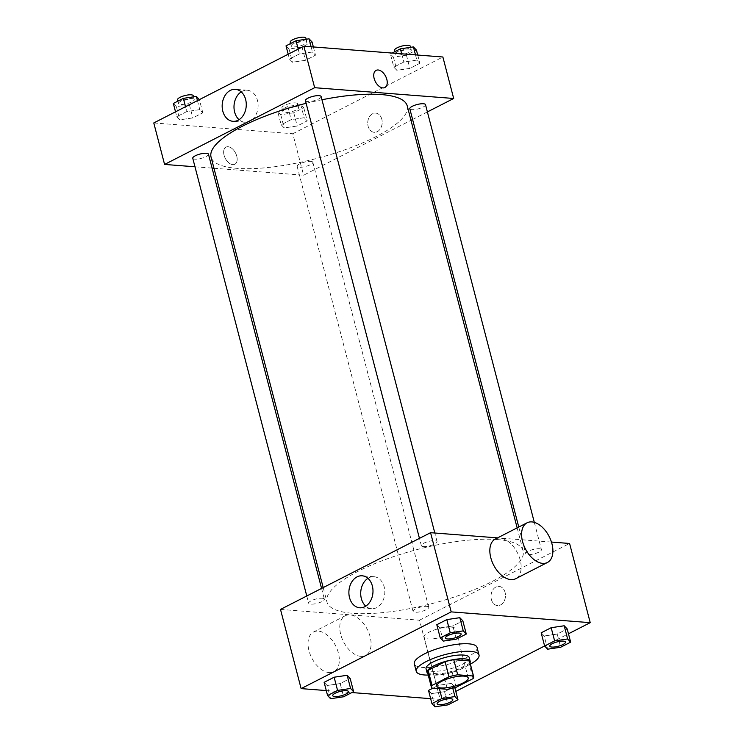 <?xml version="1.0" encoding="UTF-8"?>
<svg xmlns="http://www.w3.org/2000/svg" width="744" height="744" viewBox="0 0 744 744"><rect width="100%" height="100%" fill="white"/><g stroke="black" fill="none" stroke-linecap="round" stroke-linejoin="round"><path stroke-width="0.56" stroke-dasharray="3.72 2.79" d="M451.32 627.108A16.219 4.483 -14.6 0 1 455.477 628.922A16.219 4.483 -14.6 0 1 440.904 637.348A16.219 4.483 -14.6 0 1 424.08 637.096A16.219 4.483 -14.6 0 1 433.51 630.27A16.219 4.483 -14.6 0 1 451.32 627.108M456.109 687.298L452.185 672.213L469.12 663.555L473.045 678.64M469.697 661.463A21.781 6.017 -14.6 0 1 469.12 663.555M452.185 672.213A21.781 6.017 -14.6 0 1 443.48 674.204L447.404 689.288M427.54 672.446A21.781 6.017 -14.6 0 0 427.791 672.985L443.48 674.204M427.874 673.72A22.301 6.166 165.4 0 0 463.326 668.093A22.301 6.166 165.4 0 0 470.031 662.737M469.222 657.557A22.301 6.166 -14.6 0 1 462.34 664.318A22.301 6.166 -14.6 0 1 439.695 670.986A22.301 6.166 -14.6 0 1 426.052 668.8M427.791 672.985L431.715 688.07M470.394 664.113A32.438 8.965 -14.6 0 1 428.228 675.096M477.062 647.457A32.438 8.965 -14.6 0 1 447.935 664.308A32.438 8.965 -14.6 0 1 414.278 663.815M434.961 706.8L431.529 693.603L428.507 690.423L431.529 693.603L444.54 691.669L454.547 686.554L451.524 683.373L438.504 685.308L432.924 688.163L438.504 685.308L439.379 688.665M330.587 698.709L327.155 685.503L324.133 682.332L327.155 685.503L340.175 683.569L350.173 678.463L340.175 683.569L343.607 696.775M326.272 690.562L351.866 692.552M430.646 698.663L440.141 699.397L455.802 691.39M544.608 645.987L568.472 633.786M547.631 649.196L544.199 635.99L541.176 632.819L544.199 635.99L557.219 634.055L567.216 628.95L557.219 634.055L560.651 647.261M443.266 641.096L439.825 627.899L436.802 624.718L439.825 627.899L452.845 625.964L462.842 620.849L452.845 625.964L456.286 639.161M280.497 609.42L419.514 620.198L440.141 699.397M419.514 620.198L569.588 543.473M505.092 592.475A9.635 7.226 -85.6 0 0 498.982 586.374A9.635 7.226 -85.6 0 0 491.04 595.414A9.635 7.226 -85.6 0 0 497.494 605.579A9.635 7.226 -85.6 0 0 505.092 592.475A9.635 7.226 -85.6 0 0 498.982 586.374A9.635 7.226 -85.6 0 0 491.031 595.414A9.635 7.226 -85.6 0 0 497.494 605.579A9.635 7.226 -85.6 0 0 505.092 592.475M497.197 539.558A101.37 28.012 -14.6 0 1 523.144 550.895A101.37 28.012 -14.6 0 1 432.106 603.551A101.37 28.012 -14.6 0 1 326.951 601.998A101.37 28.012 -14.6 0 1 385.885 559.33A101.37 28.012 -14.6 0 1 497.197 539.558M551.453 542.06L497.578 537.884M322.292 598.25A8.11 2.241 -14.6 0 1 324.365 599.153A8.11 2.241 -14.6 0 1 317.084 603.365A8.11 2.241 -14.6 0 1 308.676 603.245A8.11 2.241 -14.6 0 1 313.391 599.831A8.11 2.241 -14.6 0 1 322.292 598.25M426.665 606.341A8.11 2.241 -14.6 0 1 428.739 607.253A8.11 2.241 -14.6 0 1 421.457 611.466A8.11 2.241 -14.6 0 1 413.05 611.345A8.11 2.241 -14.6 0 1 417.765 607.932A8.11 2.241 -14.6 0 1 426.665 606.341M539.335 548.737A8.11 2.241 -14.6 0 1 541.418 549.639A8.11 2.241 -14.6 0 1 534.127 553.852A8.11 2.241 -14.6 0 1 525.72 553.731A8.11 2.241 -14.6 0 1 530.435 550.318A8.11 2.241 -14.6 0 1 539.335 548.737M423.42 546.542A8.11 2.241 165.4 0 0 432.329 544.961A8.11 2.241 165.4 0 0 437.044 541.548A8.11 2.241 165.4 0 0 428.628 541.427A8.11 2.241 165.4 0 0 421.346 545.64A8.11 2.241 165.4 0 0 423.42 546.542M360.831 656.357A22.301 13.401 62.9 0 0 365.574 655.473A22.301 13.401 62.9 0 0 367.359 629.517A22.301 13.401 62.9 0 0 345.272 615.753A22.301 13.401 62.9 0 0 341.896 638.129A22.301 13.401 62.9 0 0 360.831 656.357M495.346 539.019A22.301 13.401 -117.1 0 1 500.098 538.135A22.301 13.401 -117.1 0 1 519.024 556.363A22.301 13.401 -117.1 0 1 515.648 578.739M329.081 672.585A22.301 13.401 62.9 0 0 333.833 671.702A22.301 13.401 62.9 0 0 335.609 645.746A22.301 13.401 62.9 0 0 313.522 631.991A22.301 13.401 62.9 0 0 310.155 654.367A22.301 13.401 62.9 0 0 329.081 672.585M367.927 578.339A16.043 12.034 94.4 0 1 374 576.721A16.043 12.034 94.4 0 1 384.183 586.876A16.043 12.034 94.4 0 1 371.526 608.704A16.043 12.034 94.4 0 1 365.769 606.165M407.228 105.899A101.37 28.012 -14.6 0 1 316.191 158.565A101.37 28.012 -14.6 0 1 211.036 157.012M306.128 103.314A101.37 28.012 -14.6 0 1 321.966 99.761M305.431 100.645A8.11 2.241 165.4 0 0 307.514 101.556A8.11 2.241 165.4 0 0 316.414 99.975A8.11 2.241 165.4 0 0 321.129 96.562M310.76 161.355A8.11 2.241 -14.6 0 1 312.833 162.266A8.11 2.241 -14.6 0 1 305.552 166.479A8.11 2.241 -14.6 0 1 297.135 166.349A8.11 2.241 -14.6 0 1 301.85 162.936A8.11 2.241 -14.6 0 1 310.76 161.355M425.503 104.653A8.11 2.241 -14.6 0 1 418.221 108.866A8.11 2.241 -14.6 0 1 409.805 108.745M208.46 154.166A8.11 2.241 -14.6 0 1 201.178 158.379A8.11 2.241 -14.6 0 1 192.761 158.258M213.965 168.256L303.608 175.212L410.986 120.314M412.604 119.486L427.391 111.916M194.984 166.786L212.096 168.116M153.775 122.946L292.801 133.734L303.608 175.212M292.801 133.734L442.875 57M381.812 119.198A9.635 7.226 -85.6 0 0 375.701 113.107A9.635 7.226 -85.6 0 0 367.759 122.146A9.635 7.226 -85.6 0 0 374.213 132.311A9.635 7.226 -85.6 0 0 381.812 119.198A9.635 7.226 -85.6 0 0 375.701 113.107A9.635 7.226 -85.6 0 0 367.759 122.146A9.635 7.226 -85.6 0 0 374.213 132.311A9.635 7.226 -85.6 0 0 381.812 119.198M176.784 116.659L179.806 119.84L192.826 117.905L202.824 112.8L199.801 109.619L186.781 111.554L176.784 116.659L179.806 119.84L192.826 117.905L202.824 112.8L199.801 109.619L186.781 111.554L176.784 116.659L175.528 111.833M393.827 67.146L396.85 70.327L409.87 68.392L419.867 63.287L416.845 60.106L403.825 62.04L393.827 67.146L396.85 70.327L409.87 68.392L419.867 63.287L416.845 60.106L403.825 62.04L393.827 67.146L390.395 53.949L393.418 57.13L406.429 55.196L416.426 50.081M281.158 124.76L284.18 127.94L297.2 126.006L307.198 120.891L304.175 117.71L291.155 119.645L281.158 124.76L284.18 127.94L297.2 126.006L307.198 120.891L304.175 117.71L291.155 119.645L281.158 124.76L277.717 111.563L280.739 114.734L293.759 112.8L303.757 107.694L300.734 104.513L287.714 106.448L277.717 111.563M289.453 59.055L292.476 62.236L305.496 60.301L315.493 55.186L312.471 52.006L299.46 53.94L289.453 59.055L292.476 62.236L305.496 60.301L315.493 55.186L312.471 52.006L299.46 53.94L289.453 59.055L288.198 54.219M232.742 164.638A9.635 5.785 62.9 0 0 234.797 164.257A9.635 5.785 62.9 0 0 235.56 153.05A9.635 5.785 62.9 0 0 226.027 147.107A9.635 5.785 62.9 0 0 224.567 156.77A9.635 5.785 62.9 0 0 232.742 164.638A9.635 5.785 62.9 0 0 234.797 164.257A9.635 5.785 62.9 0 0 235.569 153.05A9.635 5.785 62.9 0 0 226.027 147.107A9.635 5.785 62.9 0 0 224.576 156.77A9.635 5.785 62.9 0 0 232.751 164.638M384.871 87.522L384.871 87.522A9.635 5.785 -117.1 0 1 375.329 81.58A9.635 5.785 -117.1 0 1 376.101 70.373L376.101 70.373M241.214 91.865A16.043 12.034 94.4 0 1 247.287 90.247A16.043 12.034 94.4 0 1 257.461 100.403A16.043 12.034 94.4 0 1 244.804 122.23A16.043 12.034 94.4 0 1 239.057 119.691M286.022 45.858L289.044 49.03L302.064 47.105L312.062 41.989M304.808 40.966A8.11 2.241 -14.6 0 1 306.891 41.878A8.11 2.241 -14.6 0 1 299.599 46.091A8.11 2.241 -14.6 0 1 291.192 45.97A8.11 2.241 -14.6 0 1 295.907 42.557A8.11 2.241 -14.6 0 1 304.808 40.966M289.044 49.03L292.476 62.236M302.064 47.105L305.496 60.301M313.354 46.956L315.493 55.186M311.113 46.779L312.471 52.006M298.195 49.104L299.46 53.94M305.905 38.111A8.11 2.241 -14.6 0 1 298.623 42.324A8.11 2.241 -14.6 0 1 290.207 42.194M173.352 103.463L176.375 106.643L189.385 104.709L199.383 99.594L202.824 112.8M192.138 98.58A8.11 2.241 -14.6 0 1 194.212 99.482A8.11 2.241 -14.6 0 1 186.93 103.695A8.11 2.241 -14.6 0 1 178.523 103.574A8.11 2.241 -14.6 0 1 183.238 100.161A8.11 2.241 -14.6 0 1 192.138 98.58M176.375 106.643L179.806 119.84M189.385 104.709L192.826 117.905M197.458 100.617L199.801 109.619M185.526 106.718L186.781 111.554M193.235 95.716A8.11 2.241 -14.6 0 1 185.953 99.929A8.11 2.241 -14.6 0 1 177.537 99.808M392.135 53.066L390.395 53.949M409.181 49.067A8.11 2.241 -14.6 0 1 411.255 49.969A8.11 2.241 -14.6 0 1 403.973 54.182A8.11 2.241 -14.6 0 1 395.566 54.061A8.11 2.241 -14.6 0 1 400.281 50.648A8.11 2.241 -14.6 0 1 409.181 49.067M393.418 57.13L396.85 70.327M406.429 55.196L409.87 68.392M417.728 55.047L419.867 63.287M415.487 54.87L416.845 60.106M401.686 53.801L403.825 62.04M410.279 46.202A8.11 2.241 -14.6 0 1 402.997 50.415A8.11 2.241 -14.6 0 1 394.58 50.294M296.512 106.671A8.11 2.241 -14.6 0 1 298.586 107.582A8.11 2.241 -14.6 0 1 291.304 111.795A8.11 2.241 -14.6 0 1 282.897 111.674A8.11 2.241 -14.6 0 1 287.612 108.261A8.11 2.241 -14.6 0 1 296.512 106.671M280.739 114.734L284.18 127.94M293.759 112.8L297.2 126.006M303.757 107.694L307.198 120.891M300.734 104.513L304.175 117.71M287.714 106.448L291.155 119.645M295.526 102.905A8.11 2.241 -14.6 0 1 297.609 103.807A8.11 2.241 -14.6 0 1 290.327 108.02A8.11 2.241 -14.6 0 1 281.911 107.899A8.11 2.241 -14.6 0 1 286.626 104.486A8.11 2.241 -14.6 0 1 295.526 102.905M461.113 633.953A8.11 2.241 -14.6 0 1 453.821 638.157A8.11 2.241 -14.6 0 1 445.414 638.045M439.825 627.899L452.845 625.964M348.443 691.567A8.11 2.241 -14.6 0 1 341.152 695.761A8.11 2.241 -14.6 0 1 332.745 695.649M327.155 685.503L340.175 683.569M565.486 642.053A8.11 2.241 -14.6 0 1 558.195 646.248A8.11 2.241 -14.6 0 1 549.788 646.136M544.199 635.99L557.219 634.055M452.817 699.658A8.11 2.241 -14.6 0 1 445.526 703.861A8.11 2.241 -14.6 0 1 437.119 703.75M431.529 693.603L444.54 691.669L447.981 704.866M444.54 691.669L454.547 686.554L454.826 687.661M454.547 686.554L451.524 683.373L452.771 688.181M451.524 683.373L438.504 685.308M468.246 677.951L455.477 628.922M436.849 686.126L424.08 637.096M345.272 615.753L313.522 631.991M365.574 655.473L333.833 671.702M374 576.721L362.179 575.8M371.526 608.704L359.696 607.783M323.194 587.593L326.951 601.998M517.145 527.877L523.144 550.895M437.044 541.548L434.822 533.02M421.346 545.64L419.449 538.368M297.135 166.349L413.05 611.345M312.833 162.266L428.739 607.253M518.763 527.05L525.72 553.731M534.313 522.372L541.418 549.639M306.779 595.981L308.676 603.245M321.575 588.42L324.365 599.153M247.287 90.247L235.457 89.336M244.804 122.23L232.984 121.319M290.56 43.533L291.192 45.97M306.193 39.237L306.891 41.878M177.89 101.147L178.523 103.574M193.524 96.841L194.212 99.482M394.934 51.634L395.566 54.061M410.567 47.328L411.255 49.969M281.911 107.899L282.897 111.674M297.609 103.807L298.586 107.582"/><path stroke-width="1.12" d="M464.089 676.129A16.219 4.483 -14.6 0 1 468.246 677.951A16.219 4.483 -14.6 0 1 453.682 686.377A16.219 4.483 -14.6 0 1 436.849 686.126A16.219 4.483 -14.6 0 1 446.279 679.3A16.219 4.483 -14.6 0 1 464.089 676.129M448.985 676.77L432.05 685.429A21.781 6.017 -14.6 0 0 431.474 687.53A21.781 6.017 -14.6 0 0 431.715 688.07L447.404 689.288A21.781 6.017 -14.6 0 0 456.109 687.298L473.045 678.64A21.781 6.017 -14.6 0 0 473.63 676.547A21.781 6.017 -14.6 0 0 473.379 676.008L457.69 674.789A21.781 6.017 -14.6 0 0 448.985 676.77L445.061 661.686L428.126 670.344L432.05 685.429M473.379 676.008L469.455 660.923L453.766 659.705L457.69 674.789M469.455 660.923A21.781 6.017 -14.6 0 1 469.697 661.463L473.63 676.547M431.474 687.53L427.54 672.446A21.781 6.017 -14.6 0 1 428.126 670.344M445.061 661.686A21.781 6.017 -14.6 0 1 453.766 659.705M470.031 662.737A22.301 6.166 165.4 0 0 470.199 661.332A22.301 6.166 165.4 0 0 447.07 660.988A22.301 6.166 165.4 0 0 427.037 672.576A22.301 6.166 165.4 0 0 427.874 673.72M427.037 672.576L426.052 668.8A22.301 6.166 -14.6 0 1 439.025 659.417A22.301 6.166 -14.6 0 1 463.512 655.064A22.301 6.166 -14.6 0 1 469.222 657.557L470.199 661.332M428.228 675.096A32.438 8.965 -14.6 0 1 416.249 671.358A32.438 8.965 -14.6 0 1 435.11 657.705A32.438 8.965 -14.6 0 1 470.729 651.372A32.438 8.965 -14.6 0 1 479.024 654.999A32.438 8.965 -14.6 0 1 470.394 664.113M416.249 671.358L414.278 663.815A32.438 8.965 -14.6 0 1 433.138 650.163A32.438 8.965 -14.6 0 1 468.757 643.83A32.438 8.965 -14.6 0 1 477.062 647.457L479.024 654.999M428.507 690.423L432.924 688.163L428.507 690.423L431.939 703.619L434.961 706.8L447.981 704.866L457.978 699.751L454.956 696.579L441.936 698.514L431.939 703.619M353.605 691.66L350.173 678.463L347.15 675.282L334.13 677.217L324.133 682.332L327.574 695.528L330.587 698.709L343.607 696.775L353.605 691.66L350.582 688.479L337.571 690.413L327.574 695.528M568.472 633.786L590.225 622.663L451.199 611.884L301.125 688.609L326.272 690.562M351.866 692.552L430.646 698.663M455.802 691.39L544.608 645.987M570.648 642.146L567.216 628.95L564.194 625.769L551.174 627.704L541.176 632.819L544.617 646.015L547.631 649.196L560.651 647.261L570.648 642.146L567.626 638.966L554.615 640.9L544.617 646.015M466.283 634.055L462.842 620.849L459.82 617.678L446.8 619.613L436.802 624.718L440.243 637.915L443.266 641.096L456.286 639.161L466.283 634.055L463.261 630.875L450.241 632.809L440.243 637.915M551.453 542.06L569.588 543.473L590.225 622.663M497.578 537.884L430.571 532.685L280.497 609.42L301.125 688.609M430.571 532.685L451.199 611.884M372.353 585.956A16.043 12.034 94.4 0 1 359.696 607.783A16.043 12.034 94.4 0 1 348.945 590.866A16.043 12.034 94.4 0 1 362.179 575.8A16.043 12.034 94.4 0 1 372.353 585.956M547.398 562.501L515.648 578.739A22.301 13.401 -117.1 0 1 493.57 564.975A22.301 13.401 -117.1 0 1 495.346 539.019L527.096 522.79A22.301 13.401 -117.1 0 1 531.839 521.907A22.301 13.401 -117.1 0 1 550.774 540.125A22.301 13.401 -117.1 0 1 547.398 562.501A22.301 13.401 -117.1 0 1 525.32 548.746A22.301 13.401 -117.1 0 1 527.096 522.79M365.769 606.165A16.043 12.034 94.4 0 1 360.766 591.778A16.043 12.034 94.4 0 1 367.927 578.339M321.966 99.761A101.37 28.012 -14.6 0 1 381.281 94.562A101.37 28.012 -14.6 0 1 407.228 105.899L517.145 527.877M323.194 587.593L211.036 157.012A101.37 28.012 -14.6 0 1 306.128 103.314M434.822 533.02L321.129 96.562A8.11 2.241 165.4 0 0 312.722 96.432A8.11 2.241 165.4 0 0 305.431 100.645L419.449 538.368M518.763 527.05L409.805 108.745A8.11 2.241 -14.6 0 1 414.52 105.332A8.11 2.241 -14.6 0 1 423.429 103.751A8.11 2.241 -14.6 0 1 425.503 104.653L534.313 522.372M306.779 595.981L192.761 158.258A8.11 2.241 -14.6 0 1 197.476 154.845A8.11 2.241 -14.6 0 1 206.386 153.264A8.11 2.241 -14.6 0 1 208.46 154.166L321.575 588.42M410.986 120.314L412.604 119.486M427.391 111.916L453.682 98.478L314.656 87.699L164.582 164.433L194.984 166.786M212.096 168.116L213.965 168.256M164.582 164.433L153.775 122.946L303.859 46.212L442.875 57L453.682 98.478M303.859 46.212L314.656 87.699M245.632 99.482A16.043 12.034 94.4 0 1 232.984 121.319A16.043 12.034 94.4 0 1 222.224 104.393A16.043 12.034 94.4 0 1 235.457 89.336A16.043 12.034 94.4 0 1 245.632 99.482M376.101 70.373A9.635 5.785 -117.1 0 1 378.147 69.992A9.635 5.785 -117.1 0 1 386.331 77.86A9.635 5.785 -117.1 0 1 384.871 87.522A9.635 5.785 -117.1 0 1 375.339 81.58A9.635 5.785 -117.1 0 1 376.101 70.373A9.635 5.785 -117.1 0 1 378.157 69.992A9.635 5.785 -117.1 0 1 386.322 77.86A9.635 5.785 -117.1 0 1 384.871 87.522M239.057 119.691A16.043 12.034 94.4 0 1 234.053 105.313A16.043 12.034 94.4 0 1 241.214 91.865M313.354 46.956L312.062 41.989L309.039 38.809L296.019 40.743L286.022 45.858L288.198 54.219M309.039 38.809L311.113 46.779M296.019 40.743L298.195 49.104M290.56 43.533L290.207 42.194A8.11 2.241 -14.6 0 1 294.922 38.781A8.11 2.241 -14.6 0 1 303.831 37.2A8.11 2.241 -14.6 0 1 305.905 38.111L306.193 39.237M199.383 99.594L196.37 96.422L183.35 98.357L173.352 103.463L175.528 111.833M196.37 96.422L197.458 100.617M183.35 98.357L185.526 106.718M177.89 101.147L177.537 99.808A8.11 2.241 -14.6 0 1 182.252 96.395A8.11 2.241 -14.6 0 1 191.162 94.804A8.11 2.241 -14.6 0 1 193.235 95.716L193.524 96.841M417.728 55.047L416.426 50.081L413.413 46.909L400.393 48.844L392.135 53.066M413.413 46.909L415.487 54.87M400.393 48.844L401.686 53.801M394.934 51.634L394.58 50.294A8.11 2.241 -14.6 0 1 399.296 46.881A8.11 2.241 -14.6 0 1 408.205 45.291A8.11 2.241 -14.6 0 1 410.279 46.202L410.567 47.328M445.423 638.064L445.414 638.026A8.11 2.241 -14.6 0 1 445.414 638.026A8.11 2.241 -14.6 0 1 450.129 634.613A8.11 2.241 -14.6 0 1 459.029 633.032A8.11 2.241 -14.6 0 1 461.103 633.944A8.11 2.241 -14.6 0 1 461.113 633.953L461.113 633.972A8.11 2.241 -14.6 0 1 453.831 638.185A8.11 2.241 -14.6 0 1 445.423 638.064A8.11 2.241 -14.6 0 1 450.139 634.641A8.11 2.241 -14.6 0 1 459.039 633.06A8.11 2.241 -14.6 0 1 461.113 633.972M462.842 620.849L459.82 617.678L463.261 630.875M459.82 617.678L446.8 619.613L450.241 632.809M446.8 619.613L436.802 624.718M332.745 695.668L332.745 695.64A8.11 2.241 -14.6 0 1 332.745 695.64A8.11 2.241 -14.6 0 1 337.46 692.227A8.11 2.241 -14.6 0 1 346.36 690.646A8.11 2.241 -14.6 0 1 348.434 691.548A8.11 2.241 -14.6 0 1 348.443 691.567L348.443 691.576A8.11 2.241 -14.6 0 1 341.161 695.789A8.11 2.241 -14.6 0 1 332.745 695.668A8.11 2.241 -14.6 0 1 337.46 692.255A8.11 2.241 -14.6 0 1 346.369 690.674A8.11 2.241 -14.6 0 1 348.443 691.576M350.173 678.463L347.15 675.282L350.582 688.479M347.15 675.282L334.13 677.217L337.571 690.413M334.13 677.217L324.133 682.332M549.788 646.155L549.788 646.127A8.11 2.241 -14.6 0 1 549.788 646.127A8.11 2.241 -14.6 0 1 554.503 642.714A8.11 2.241 -14.6 0 1 563.403 641.133A8.11 2.241 -14.6 0 1 565.477 642.035A8.11 2.241 -14.6 0 1 565.486 642.053A8.11 2.241 -14.6 0 1 558.205 646.276A8.11 2.241 -14.6 0 1 549.788 646.155A8.11 2.241 -14.6 0 1 554.503 642.742A8.11 2.241 -14.6 0 1 563.413 641.161A8.11 2.241 -14.6 0 1 565.486 642.063L565.477 642.035M567.216 628.95L564.194 625.769L567.626 638.966M564.194 625.769L551.174 627.704L554.615 640.9M551.174 627.704L541.176 632.819M437.119 703.759L437.109 703.731A8.11 2.241 -14.6 0 1 437.109 703.731A8.11 2.241 -14.6 0 1 441.824 700.318A8.11 2.241 -14.6 0 1 450.734 698.737A8.11 2.241 -14.6 0 1 452.808 699.648A8.11 2.241 -14.6 0 1 452.817 699.658L452.817 699.676A8.11 2.241 -14.6 0 1 445.535 703.889A8.11 2.241 -14.6 0 1 437.119 703.759A8.11 2.241 -14.6 0 1 441.834 700.346A8.11 2.241 -14.6 0 1 450.743 698.765A8.11 2.241 -14.6 0 1 452.817 699.676M454.826 687.661L457.978 699.751M452.771 688.181L454.956 696.579M439.379 688.665L441.936 698.514"/></g></svg>
